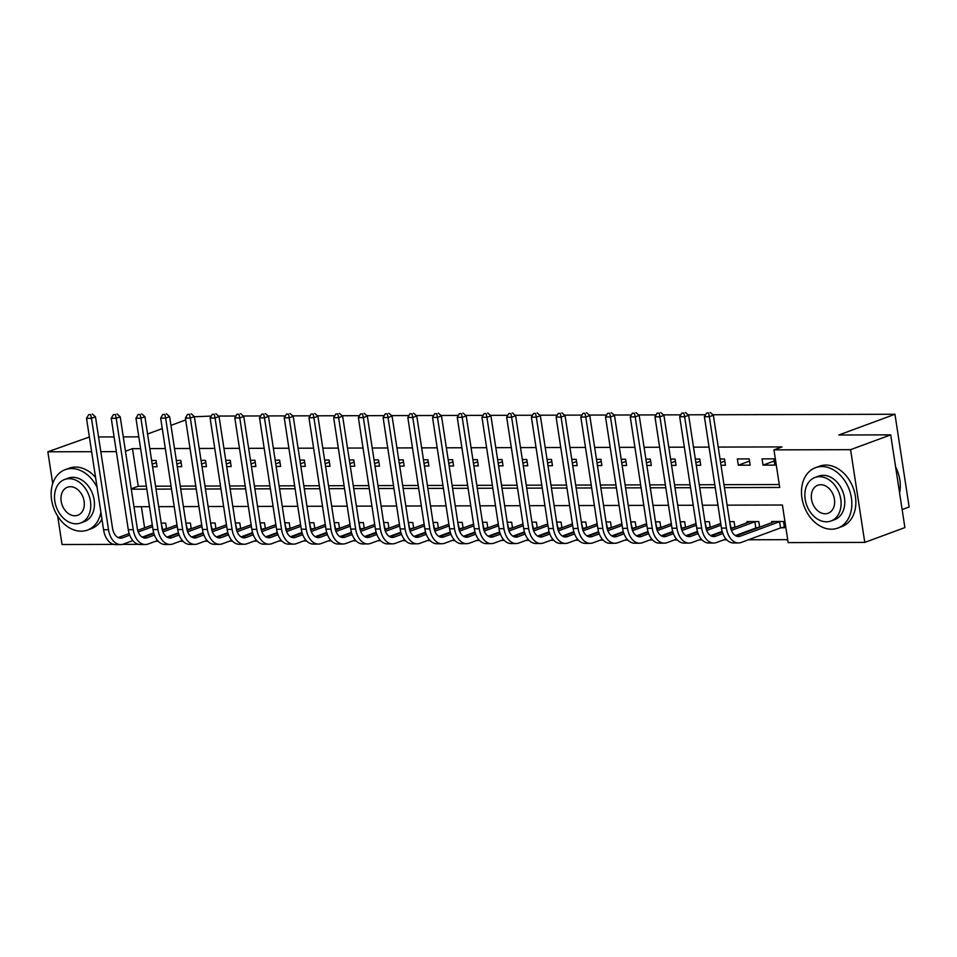 <?xml version="1.0" encoding="UTF-8"?>
<svg xmlns="http://www.w3.org/2000/svg" width="957" height="957" viewBox="0 0 957 957"><rect width="100%" height="100%" fill="white"/><g stroke="black" fill="none" stroke-linecap="round" stroke-linejoin="round"><path stroke-width="1.44" d="M902.128 509.579L909.15 506.995L894.962 414.261L712.833 414.752M894.962 414.261L838.799 435.004L890.704 434.861L904.891 527.582L864.769 542.404L788.149 542.607L782.407 505.009L727.117 505.152M155.369 541.339L158.3 541.327M180.083 541.279L183.014 541.267M204.798 541.207L207.729 541.195M229.513 541.148L232.443 541.136M254.227 541.076L257.158 541.064M278.942 541.016L281.872 541.004M303.656 540.944L306.587 540.932M328.371 540.884L331.301 540.872M353.085 540.813L356.016 540.813M377.8 540.753L380.73 540.741M402.514 540.681L405.445 540.681M427.229 540.621L430.16 540.609M451.943 540.549L454.874 540.549M476.658 540.49L479.589 540.478M501.372 540.418L504.303 540.418M526.087 540.358L529.018 540.346M550.801 540.286L553.732 540.286M575.516 540.226L578.447 540.215M600.23 540.155L603.161 540.155M624.945 540.095L627.876 540.083M649.659 540.023L652.59 540.023M674.374 539.963L677.305 539.951M699.088 539.892L702.019 539.892M723.803 539.832L726.734 539.82M748.518 539.76L787.707 539.664M138.526 544.33L122.46 544.366M113.811 544.389L62.038 544.533L57.707 516.218M141.373 506.708L144.603 527.821M145.823 535.8L145.919 536.399M781.247 527.774L784.465 527.762L783.508 521.493L771.653 521.529L771.832 522.725M759.667 527.223L758.793 521.565L746.938 521.589L747.118 522.797M756.532 527.833L758.004 527.833M734.952 527.283L734.079 521.625L729.641 521.637M731.818 527.905L733.289 527.893M710.238 527.355L709.364 521.697L704.926 521.709M707.103 527.965L708.575 527.965M685.523 527.415L684.65 521.756L680.212 521.768M682.389 528.037L683.86 528.025M660.808 527.486L659.935 521.828L655.497 521.84M657.674 528.097L659.146 528.097M636.094 527.546L635.221 521.888L630.783 521.9M632.96 528.168L634.431 528.156M611.379 527.618L610.506 521.96L606.068 521.972M608.245 528.228L609.717 528.228M586.665 527.678L585.792 522.02L581.354 522.032M583.531 528.3L585.002 528.288M561.95 527.75L561.077 522.091L556.639 522.103M558.816 528.36L560.288 528.36M537.236 527.809L536.363 522.151L531.925 522.163M534.102 528.431L535.573 528.42M512.521 527.881L511.648 522.223L507.21 522.235M509.387 528.491L510.859 528.491M487.807 527.941L486.934 522.283L482.495 522.295M484.673 528.551L486.144 528.551M463.092 528.013L462.219 522.355L457.781 522.366M459.958 528.623L461.43 528.623M438.378 528.073L437.505 522.414L433.066 522.426M435.244 528.683L436.715 528.683M413.663 528.144L412.79 522.474L408.352 522.486M410.529 528.754L412 528.754M388.949 528.204L388.075 522.546L383.637 522.558M385.815 528.814L387.286 528.814M364.234 528.276L363.361 522.606L358.923 522.618M361.1 528.886L362.571 528.886M339.52 528.336L338.646 522.678L334.196 522.689M336.385 528.946L337.857 528.946M314.805 528.396L313.932 522.737L309.482 522.749M311.671 529.018L313.142 529.018M290.091 528.467L289.217 522.809L284.767 522.821M286.956 529.077L288.428 529.077M265.376 528.527L264.503 522.869L260.053 522.881M262.242 529.149L263.713 529.137M240.662 528.599L239.788 522.941L235.338 522.953M237.527 529.209L238.999 529.209M215.947 528.659L215.074 523L210.624 523.012M212.813 529.281L214.284 529.269M191.233 528.731L190.359 523.072L185.909 523.084M188.098 529.341L189.57 529.341M166.518 528.79L165.645 523.132L161.195 523.144M163.384 529.412L164.855 529.4M724.425 487.615L779.716 487.472L773.962 449.874L781.989 446.919L718.228 447.086M709.053 447.11L693.514 447.146M684.339 447.17L668.799 447.218M659.624 447.242L644.085 447.278M634.91 447.302L619.37 447.35M610.195 447.374L594.656 447.409M585.481 447.433L569.941 447.481M560.766 447.505L545.227 447.541M536.052 447.565L520.512 447.613M511.337 447.637L495.798 447.673M486.623 447.697L471.083 447.744M461.908 447.768L446.369 447.804M437.182 447.828L421.654 447.876M412.467 447.9L396.94 447.936M387.752 447.96L372.225 448.008M363.038 448.032L347.511 448.067M338.323 448.091L322.796 448.139M313.609 448.163L298.082 448.199M288.894 448.223L273.367 448.259M264.18 448.295L248.653 448.331M239.465 448.355L223.938 448.39M214.751 448.414L199.223 448.462M190.036 448.486L174.509 448.522M165.322 448.546L149.794 448.594M140.607 448.618L132.485 448.642L138.239 486.228L146.361 486.204M155.548 486.18L171.076 486.144M180.263 486.12L195.79 486.072M204.977 486.048L220.505 486.012M229.692 485.989L245.219 485.941M254.406 485.917L269.934 485.881M279.121 485.857L294.648 485.809M303.836 485.785L319.363 485.749M328.55 485.725L344.077 485.678M353.265 485.654L368.792 485.618M377.979 485.594L393.506 485.558M402.694 485.522L418.221 485.486M427.408 485.462L442.935 485.426M452.123 485.402L467.65 485.355M476.837 485.331L492.365 485.295M501.552 485.271L517.079 485.223M526.266 485.199L541.794 485.163M550.981 485.139L566.508 485.091M575.695 485.067L591.223 485.032M600.41 485.008L615.937 484.96M625.124 484.936L640.652 484.9M649.839 484.876L665.366 484.828M674.553 484.804L690.081 484.768M699.268 484.744L714.795 484.697M723.982 484.673L779.273 484.529M773.926 458.846L762.059 458.882L763.016 465.138L774.883 465.114L773.926 458.846M749.211 458.905L737.345 458.941L738.302 465.21L750.168 465.174L749.211 458.905M721.004 465.258L725.454 465.246L724.497 458.977L720.047 458.989M696.289 465.317L700.739 465.305L699.782 459.037L695.332 459.049M671.575 465.389L676.025 465.377L675.068 459.109L670.618 459.121M646.86 465.449L651.31 465.437L650.353 459.169L645.903 459.181M622.146 465.521L626.596 465.509L625.639 459.24L621.189 459.252M597.431 465.58L601.881 465.569L600.924 459.3L596.474 459.312M572.717 465.652L577.167 465.64L576.21 459.372L571.76 459.384M548.002 465.712L552.452 465.7L551.495 459.432L547.045 459.444M523.288 465.772L527.738 465.772L526.781 459.504L522.331 459.516M498.573 465.844L503.023 465.832L502.066 459.563L497.616 459.575M473.859 465.903L478.309 465.892L477.352 459.635L472.902 459.647M449.144 465.975L453.594 465.963L452.637 459.695L448.187 459.707M424.43 466.035L428.88 466.023L427.923 459.767L423.473 459.779M399.715 466.107L404.165 466.095L403.208 459.827L398.758 459.839M375 466.167L379.45 466.155L378.493 459.898L374.043 459.91M350.286 466.238L354.736 466.226L353.779 459.958L349.329 459.97M325.571 466.298L330.021 466.286L329.064 460.03L324.614 460.042M300.857 466.37L305.307 466.358L304.35 460.09L299.9 460.102M276.142 466.43L280.592 466.418L279.635 460.161L275.185 460.173M251.428 466.502L255.878 466.49L254.921 460.221L250.471 460.233M226.713 466.561L231.163 466.549L230.206 460.293L225.756 460.305M201.999 466.633L206.449 466.621L205.492 460.353L201.042 460.365M177.284 466.693L181.734 466.681L180.777 460.425L176.327 460.437M152.57 466.765L157.02 466.753L156.063 460.484L151.613 460.496M194.367 416.738L211.246 416.08M218.543 416.056L235.96 416.02M243.257 415.996L260.675 415.948M267.972 415.924L285.389 415.888M292.686 415.864L310.104 415.817M317.401 415.805L334.818 415.757M342.116 415.733L359.533 415.685M366.83 415.673L384.247 415.625M391.545 415.601L408.962 415.553M416.259 415.541L433.677 415.494M440.974 415.47L458.391 415.422M465.688 415.41L483.106 415.362M490.403 415.338L507.82 415.29M515.117 415.278L532.535 415.23M539.832 415.206L557.249 415.159M564.546 415.147L581.964 415.099M589.261 415.075L606.678 415.027M613.975 415.015L631.393 414.967M638.69 414.943L656.107 414.895M663.404 414.883L680.822 414.836M688.119 414.812L705.536 414.764M890.704 434.861L850.582 449.67L864.769 542.404M89.384 436.99L47.85 451.8L91.633 451.692M52.719 483.644L47.85 451.8M147.557 434.011L162.271 428.58M170.968 425.375L185.67 419.944M98.559 436.966L114.098 436.918M123.274 436.894L138.813 436.859M100.808 451.668L116.347 451.62M132.485 448.642L125.475 451.226M773.962 449.874L850.582 449.67M131.276 489.183L146.816 489.147M155.991 489.123L171.53 489.087M180.706 489.063L196.245 489.015M205.42 488.991L220.959 488.955M230.135 488.931L245.674 488.883M254.849 488.86L270.388 488.824M279.564 488.8L295.103 488.752M304.278 488.728L319.817 488.692M328.993 488.668L344.532 488.62M353.707 488.596L369.246 488.56M378.422 488.537L393.961 488.489M403.136 488.465L418.676 488.429M427.851 488.405L443.39 488.357M452.565 488.333L468.105 488.297M477.28 488.273L492.819 488.226M501.994 488.202L517.534 488.166M526.709 488.142L542.248 488.094M551.423 488.07L566.963 488.034M576.138 488.01L591.677 487.962M600.852 487.938L616.392 487.903M625.567 487.879L641.106 487.831M650.282 487.807L665.821 487.771M674.996 487.747L690.535 487.699M699.711 487.675L715.25 487.639M717.929 505.176L702.402 505.224M693.215 505.248L677.688 505.284M668.5 505.308L652.973 505.356M643.786 505.38L628.259 505.416M619.071 505.44L603.544 505.487M594.357 505.511L578.829 505.547M569.642 505.571L554.115 505.619M544.928 505.643L529.4 505.679M520.213 505.703L504.686 505.751M495.499 505.775L479.971 505.81M470.784 505.834L455.257 505.882M446.07 505.906L430.542 505.942M421.355 505.966L405.828 506.014M396.641 506.038L381.113 506.074M371.926 506.097L356.399 506.145M347.212 506.169L331.684 506.205M322.497 506.229L306.97 506.277M297.783 506.301L282.255 506.337M273.068 506.361L257.541 506.409M248.353 506.432L232.826 506.468M223.639 506.492L208.112 506.528M198.924 506.564L183.397 506.6M174.21 506.624L158.683 506.66M149.495 506.684L133.968 506.732M138.239 486.228L131.217 488.824M774.249 460.999L763.016 465.138M749.534 461.059L738.302 465.21M724.82 461.13L720.609 462.686M700.105 461.19L695.895 462.745M675.391 461.262L671.18 462.817M650.676 461.322L646.465 462.877M625.962 461.394L621.751 462.937M601.247 461.453L597.036 463.009M576.533 461.525L572.322 463.068M551.818 461.585L547.607 463.14M527.104 461.645L522.893 463.2M502.389 461.717L498.178 463.272M477.675 461.776L473.464 463.332M452.96 461.848L448.749 463.403M428.246 461.908L424.035 463.463M403.531 461.98L399.32 463.535M378.816 462.04L374.606 463.595M354.102 462.111L349.891 463.667M329.387 462.171L325.177 463.726M304.673 462.243L300.462 463.798M279.958 462.303L275.748 463.858M255.244 462.375L251.033 463.93M230.529 462.434L226.319 463.989M205.815 462.506L201.604 464.061M181.1 462.566L176.889 464.121M156.386 462.638L152.175 464.193M784.357 526.996L780.541 527.941L779.584 521.685L740.335 536.171A12.872 8.254 -90.2 0 1 738.457 536.518A12.872 8.254 -90.2 0 1 730.394 526.601L713.348 415.206L709.34 416.69L726.387 528.085A19.307 12.369 89.8 0 0 738.469 542.954A19.307 12.369 89.8 0 0 741.292 542.428L780.541 527.941M779.584 521.685L780.29 521.505M774.871 521.517L736.017 535.944M708.563 412.993L706.589 412.993L708.563 412.993L709.34 416.69L704.4 416.702L721.446 528.097A19.307 12.369 89.8 0 0 733.529 542.966L738.469 542.954M704.4 416.702L706.589 412.993M710.166 412.395L713.348 415.206M759.643 527.068L755.827 528.013L754.87 521.744L731.411 530.405M722.87 533.563L715.621 536.231A12.872 8.254 -90.2 0 1 713.743 536.578A12.872 8.254 -90.2 0 1 705.68 526.661L688.633 415.266L684.626 416.75L701.672 528.144A19.307 12.369 89.8 0 0 713.755 543.014A19.307 12.369 89.8 0 0 716.578 542.499L726.004 539.018M735.347 535.573L755.827 528.013M754.87 521.744L755.575 521.565M750.156 521.589L730.873 528.79M722.32 531.948L711.302 536.016M683.848 413.053L681.874 413.065L683.848 413.053L684.626 416.75L679.685 416.762L696.732 528.156A19.307 12.369 89.8 0 0 708.814 543.026L713.755 543.014M679.685 416.762L681.874 413.065M685.451 412.467L688.633 415.266M734.928 527.128L731.112 528.073L729.689 521.984M698.155 533.623L690.906 536.303A12.872 8.254 -90.2 0 1 689.028 536.65A12.872 8.254 -90.2 0 1 680.965 526.733L663.919 415.338L659.911 416.821L676.958 528.216A19.307 12.369 89.8 0 0 689.04 543.086A19.307 12.369 89.8 0 0 691.863 542.559L701.29 539.09M710.632 535.633L722.152 531.386M720.992 525.19L706.697 530.465M730.155 521.816L730.861 521.637M720.729 523.479L706.158 528.862M697.605 532.02L686.588 536.076M659.134 413.125L657.148 413.125L659.134 413.125L659.911 416.821L654.971 416.833L672.017 528.228A19.307 12.369 89.8 0 0 684.099 543.097L689.04 543.086M654.971 416.833L657.148 413.125M660.737 412.527L663.919 415.338M710.214 527.199L706.398 528.144L704.974 522.043M673.441 533.683L666.192 536.363A12.872 8.254 -90.2 0 1 664.314 536.71A12.872 8.254 -90.2 0 1 656.251 526.793L639.204 415.398L635.197 416.881L652.243 528.276A19.307 12.369 89.8 0 0 664.325 543.145A19.307 12.369 89.8 0 0 667.149 542.631L676.575 539.15M685.918 535.705L697.438 531.446M696.277 525.261L681.982 530.537M705.441 521.876L706.146 521.697M696.014 523.539L681.444 528.922M672.891 532.08L661.873 536.147M634.419 413.185L632.433 413.197L634.419 413.185L635.197 416.881L630.256 416.893L647.303 528.288A19.307 12.369 89.8 0 0 659.385 543.157L664.325 543.145M630.256 416.893L632.433 413.197M636.022 412.599L639.204 415.398M685.499 527.259L681.683 528.204L680.26 522.115M648.726 533.755L641.477 536.434A12.872 8.254 -90.2 0 1 639.599 536.781A12.872 8.254 -90.2 0 1 631.536 526.864L614.49 415.47L610.482 416.953L627.529 528.348A19.307 12.369 89.8 0 0 639.611 543.217A19.307 12.369 89.8 0 0 642.434 542.691L651.861 539.222M661.203 535.764L672.723 531.518M671.563 525.321L657.268 530.597M680.726 521.948L681.432 521.768M671.3 523.611L656.729 528.994M648.176 532.152L637.159 536.207M609.705 413.257L607.719 413.257L609.705 413.257L610.482 416.953L605.542 416.965L622.588 528.36A19.307 12.369 89.8 0 0 634.67 543.229L639.611 543.217M605.542 416.965L607.719 413.257M611.308 412.658L614.49 415.47M899.592 492.975A32.191 24.057 -110.3 0 0 895.596 466.884M831.454 529.209A32.191 24.057 -110.3 0 0 837.818 528.085A32.191 24.057 -110.3 0 0 850.522 493.645A32.191 24.057 -110.3 0 0 821.872 466.561A32.191 24.057 -110.3 0 0 815.52 467.686A32.191 24.057 -110.3 0 0 802.803 502.126A32.191 24.057 -110.3 0 0 831.454 529.209M837.818 528.085L841.825 526.601A32.191 24.057 -110.3 0 0 854.529 492.161A32.191 24.057 -110.3 0 0 825.879 465.078A32.191 24.057 -110.3 0 0 819.527 466.203L815.52 467.686M814.945 477.507L818.642 476.143A23.171 17.322 69.7 0 1 823.211 475.33A23.171 17.322 69.7 0 1 843.835 494.829A23.171 17.322 69.7 0 1 834.695 519.627L830.999 520.991A23.171 17.322 -110.3 0 0 840.15 496.193A23.171 17.322 -110.3 0 0 819.527 476.694A23.171 17.322 -110.3 0 0 814.945 477.507A23.171 17.322 -110.3 0 0 805.794 502.293A23.171 17.322 -110.3 0 0 826.429 521.804A23.171 17.322 -110.3 0 0 830.999 520.991M820.747 484.709A14.941 11.161 -110.3 0 0 817.804 485.235A14.941 11.161 -110.3 0 0 811.907 501.217A14.941 11.161 -110.3 0 0 825.197 513.777A14.941 11.161 -110.3 0 0 828.152 513.251A14.941 11.161 -110.3 0 0 834.037 497.281A14.941 11.161 -110.3 0 0 820.747 484.709M97.088 487.328A32.191 24.057 -110.3 0 0 71.536 468.547A32.191 24.057 -110.3 0 0 65.184 469.672A32.191 24.057 -110.3 0 0 52.468 504.112A32.191 24.057 -110.3 0 0 81.118 531.195A32.191 24.057 -110.3 0 0 87.482 530.07A32.191 24.057 -110.3 0 0 100.904 512.294M87.482 530.07L91.489 528.587A32.191 24.057 -110.3 0 0 101.968 519.208M95.58 477.471A32.191 24.057 -110.3 0 0 75.543 467.064A32.191 24.057 -110.3 0 0 69.191 468.2L65.184 469.672M64.609 479.493L68.306 478.129A23.171 17.322 69.7 0 1 72.876 477.316A23.171 17.322 69.7 0 1 93.499 496.827A23.171 17.322 69.7 0 1 84.36 521.613L80.663 522.977A23.171 17.322 -110.3 0 0 89.814 498.19A23.171 17.322 -110.3 0 0 69.191 478.679A23.171 17.322 -110.3 0 0 64.609 479.493A23.171 17.322 -110.3 0 0 55.458 504.291A23.171 17.322 -110.3 0 0 76.093 523.79A23.171 17.322 -110.3 0 0 80.663 522.977M70.411 486.706A14.941 11.161 -110.3 0 0 67.469 487.221A14.941 11.161 -110.3 0 0 61.571 503.203A14.941 11.161 -110.3 0 0 74.861 515.775A14.941 11.161 -110.3 0 0 77.804 515.249A14.941 11.161 -110.3 0 0 83.702 499.267A14.941 11.161 -110.3 0 0 70.411 486.706M660.785 527.331L656.969 528.276L655.545 522.175M624.012 533.815L616.763 536.494A12.872 8.254 -90.2 0 1 614.884 536.841A12.872 8.254 -90.2 0 1 606.822 526.924L589.775 415.529L585.768 417.013L602.814 528.408A19.307 12.369 89.8 0 0 614.896 543.277A19.307 12.369 89.8 0 0 617.72 542.763L627.146 539.281M636.489 535.836L648.009 531.578M646.848 525.393L632.553 530.668M656.012 522.008L656.717 521.828M646.585 523.67L632.015 529.054M623.462 532.212L612.444 536.279M584.99 413.316L583.004 413.316L584.99 413.316L585.768 417.013L580.827 417.025L597.862 528.42A19.307 12.369 89.8 0 0 609.956 543.289L614.896 543.277M580.827 417.025L583.004 413.316M586.593 412.73L589.775 415.529M636.07 527.391L632.254 528.336L630.83 522.247M599.297 533.886L592.048 536.566A12.872 8.254 -90.2 0 1 590.17 536.901A12.872 8.254 -90.2 0 1 582.107 526.996L565.061 415.601L561.053 417.085L578.1 528.479A19.307 12.369 89.8 0 0 590.182 543.349A19.307 12.369 89.8 0 0 593.005 542.822L602.432 539.341M611.774 535.896L623.294 531.649M622.134 525.453L607.839 530.728M631.297 522.067L632.003 521.9M621.871 523.742L607.3 529.125M598.747 532.283L587.73 536.339M560.276 413.388L558.29 413.388L560.276 413.388L561.053 417.085L556.113 417.096L573.147 528.491A19.307 12.369 89.8 0 0 585.241 543.361L590.182 543.349M556.113 417.096L558.29 413.388M561.879 412.79L565.061 415.601M611.356 527.463L607.539 528.408L606.116 522.307M574.583 533.946L567.334 536.626A12.872 8.254 -90.2 0 1 565.455 536.973A12.872 8.254 -90.2 0 1 557.393 527.056L540.346 415.661L536.339 417.144L553.385 528.539A19.307 12.369 89.8 0 0 565.467 543.409A19.307 12.369 89.8 0 0 568.291 542.894L577.717 539.413M587.06 535.968L598.58 531.709M597.419 525.513L583.124 530.8M606.582 522.139L607.288 521.96M597.156 523.802L582.586 529.185M574.033 532.343L563.015 536.41M535.561 413.448L533.575 413.448L535.561 413.448L536.339 417.144L531.398 417.156L548.433 528.551A19.307 12.369 89.8 0 0 560.527 543.42L565.467 543.409M531.398 417.156L533.575 413.448M537.164 412.85L540.346 415.661M586.641 527.522L582.825 528.467L581.401 522.378M549.868 534.018L542.619 536.698A12.872 8.254 -90.2 0 1 540.741 537.033A12.872 8.254 -90.2 0 1 532.678 527.128L515.632 415.733L511.624 417.216L528.671 528.611A19.307 12.369 89.8 0 0 540.753 543.48A19.307 12.369 89.8 0 0 543.576 542.954L553.002 539.473M562.345 536.028L573.865 531.781M572.705 525.584L558.409 530.86M581.868 522.199L582.574 522.032M572.442 523.874L557.871 529.257M549.318 532.415L538.301 536.47M510.847 413.508L508.861 413.52L510.847 413.508L511.624 417.216L506.684 417.228L523.718 528.623A19.307 12.369 89.8 0 0 535.812 543.492L540.753 543.48M506.684 417.228L508.861 413.52M512.45 412.922L515.632 415.733M561.926 527.594L558.11 528.539L556.687 522.438M525.154 534.078L517.904 536.757A12.872 8.254 -90.2 0 1 516.026 537.104A12.872 8.254 -90.2 0 1 507.964 527.187L490.917 415.793L486.91 417.276L503.956 528.671A19.307 12.369 89.8 0 0 516.038 543.54A19.307 12.369 89.8 0 0 518.861 543.026L528.288 539.545M537.631 536.099L549.151 531.841M547.99 525.644L533.695 530.932M557.153 522.271L557.859 522.091M547.727 523.934L533.157 529.317M524.603 532.475L513.586 536.542M486.132 413.58L484.146 413.58L486.132 413.58L486.91 417.276L481.969 417.288L499.004 528.683A19.307 12.369 89.8 0 0 511.098 543.552L516.038 543.54M481.969 417.288L484.146 413.58M487.735 412.981L490.917 415.793M537.212 527.654L533.396 528.599L531.972 522.51M500.439 534.15L493.19 536.829A12.872 8.254 -90.2 0 1 491.312 537.164A12.872 8.254 -90.2 0 1 483.249 527.259L466.203 415.864L462.195 417.348L479.242 528.743A19.307 12.369 89.8 0 0 491.324 543.612A19.307 12.369 89.8 0 0 494.147 543.086L503.573 539.604M512.904 536.159L524.436 531.913M523.276 525.716L508.98 530.991M532.439 522.331L533.145 522.163M523.012 524.005L508.43 529.388M499.889 532.535L488.871 536.602M461.418 413.639L459.432 413.651L461.418 413.639L462.195 417.348L457.255 417.36L474.289 528.754A19.307 12.369 89.8 0 0 486.383 543.624L491.324 543.612M457.255 417.36L459.432 413.651M463.021 413.053L466.203 415.864M512.497 527.726L508.681 528.671L507.258 522.57M475.725 534.209L468.475 536.889A12.872 8.254 -90.2 0 1 466.597 537.236A12.872 8.254 -90.2 0 1 458.535 527.319L441.488 415.924L437.481 417.408L454.527 528.802A19.307 12.369 89.8 0 0 466.609 543.672A19.307 12.369 89.8 0 0 469.432 543.157L478.859 539.676M488.19 536.231L499.721 531.972M498.561 525.776L484.266 531.063M507.724 522.402L508.43 522.223M498.298 524.065L483.716 529.448M475.174 532.606L464.157 536.674M436.703 413.711L434.717 413.711L436.703 413.711L437.481 417.408L432.54 417.419L449.575 528.814A19.307 12.369 89.8 0 0 461.669 543.684L466.609 543.672M432.54 417.419L434.717 413.711M438.306 413.113L441.488 415.924M487.783 527.785L483.967 528.731L482.543 522.642M451.01 534.281L443.761 536.961A12.872 8.254 -90.2 0 1 441.883 537.296A12.872 8.254 -90.2 0 1 433.82 527.391L416.774 415.996L412.766 417.479L429.813 528.862A19.307 12.369 89.8 0 0 441.895 543.743A19.307 12.369 89.8 0 0 444.718 543.217L454.144 539.736M463.475 536.291L475.007 532.044M473.847 525.848L459.551 531.123M483.01 522.462L483.716 522.295M473.583 524.137L459.001 529.52M450.46 532.666L439.442 536.733M411.988 413.771L410.003 413.783L411.988 413.771L412.766 417.479L407.826 417.491L424.86 528.886A19.307 12.369 89.8 0 0 436.954 543.755L441.895 543.743M407.826 417.491L410.003 413.783M413.591 413.185L416.774 415.996M463.068 527.857L459.252 528.802L457.829 522.701M426.296 534.341L419.046 537.021A12.872 8.254 -90.2 0 1 417.168 537.367A12.872 8.254 -90.2 0 1 409.106 527.451L392.059 416.056L388.052 417.539L405.098 528.934A19.307 12.369 89.8 0 0 417.18 543.803A19.307 12.369 89.8 0 0 420.003 543.289L429.43 539.808M438.761 536.363L450.292 532.104M449.132 525.907L434.837 531.195M458.295 522.534L459.001 522.355M448.869 524.197L434.287 529.58M425.745 532.738L414.728 536.805M387.274 413.843L385.288 413.843L387.274 413.843L388.052 417.539L383.099 417.551L400.146 528.946A19.307 12.369 89.8 0 0 412.24 543.815L417.18 543.803M383.099 417.551L385.288 413.843M388.877 413.245L392.059 416.056M438.354 527.917L434.538 528.862L433.114 522.773M401.581 534.413L394.332 537.08A12.872 8.254 -90.2 0 1 392.454 537.427A12.872 8.254 -90.2 0 1 384.391 527.522L367.344 416.128L363.337 417.611L380.384 528.994A19.307 12.369 89.8 0 0 392.466 543.863A19.307 12.369 89.8 0 0 395.289 543.349L404.715 539.868M414.046 536.422L425.578 532.176M424.418 525.979L410.122 531.255M433.581 522.594L434.287 522.426M424.154 524.257L409.572 529.64M401.031 532.798L390.013 536.865M362.559 413.903L360.574 413.914L362.559 413.903L363.337 417.611L358.385 417.623L375.431 529.018A19.307 12.369 89.8 0 0 387.525 543.887L392.466 543.863M358.385 417.623L360.574 413.914M364.162 413.316L367.344 416.128M413.639 527.989L409.823 528.934L408.4 522.833M376.867 534.473L369.617 537.152A12.872 8.254 -90.2 0 1 367.739 537.499A12.872 8.254 -90.2 0 1 359.676 527.582L342.63 416.187L338.622 417.671L355.669 529.065A19.307 12.369 89.8 0 0 367.751 543.935A19.307 12.369 89.8 0 0 370.574 543.42L380.001 539.939M389.332 536.494L400.863 532.236M399.703 526.039L385.408 531.326M408.866 522.666L409.572 522.486M399.44 524.328L384.858 529.711M376.316 532.87L365.299 536.937M337.845 413.974L335.859 413.974L337.845 413.974L338.622 417.671L333.67 417.683L350.717 529.077A19.307 12.369 89.8 0 0 362.811 543.947L367.751 543.935M333.67 417.683L335.859 413.974M339.448 413.376L342.63 416.187M388.925 528.049L385.109 528.994L383.685 522.905M352.152 534.544L344.903 537.212A12.872 8.254 -90.2 0 1 343.025 537.559A12.872 8.254 -90.2 0 1 334.962 527.654L317.915 416.259L313.908 417.731L330.955 529.125A19.307 12.369 89.8 0 0 343.037 543.995A19.307 12.369 89.8 0 0 345.86 543.48L355.286 539.999M364.617 536.554L376.149 532.307M374.988 526.111L360.693 531.386M384.152 522.725L384.858 522.558M374.725 524.388L360.143 529.771M351.602 532.929L340.584 536.997M313.13 414.034L311.145 414.046L313.13 414.034L313.908 417.731L308.955 417.754L326.002 529.137A19.307 12.369 89.8 0 0 338.096 544.019L343.037 543.995M308.955 417.754L311.145 414.046M314.733 413.448L317.915 416.259M364.21 528.12L360.394 529.054L358.971 522.965M327.438 534.604L320.188 537.284A12.872 8.254 -90.2 0 1 318.31 537.631A12.872 8.254 -90.2 0 1 310.247 527.714L293.201 416.319L289.193 417.802L306.24 529.197A19.307 12.369 89.8 0 0 318.322 544.066A19.307 12.369 89.8 0 0 321.145 543.552L330.572 540.071M339.902 536.626L351.434 532.367M350.274 526.171L335.979 531.458M359.437 522.797L360.143 522.618M350.011 524.46L335.428 529.843M326.887 533.001L315.87 537.068M288.416 414.106L286.43 414.106L288.416 414.106L289.193 417.802L284.241 417.814L301.288 529.209A19.307 12.369 89.8 0 0 313.382 544.078L318.322 544.066M284.241 417.814L286.43 414.106M290.019 413.508L293.201 416.319M339.496 528.18L335.68 529.125L334.256 523.036M302.723 534.676L295.474 537.344A12.872 8.254 -90.2 0 1 293.584 537.69A12.872 8.254 -90.2 0 1 285.533 527.785L268.486 416.391L264.479 417.862L281.525 529.257A19.307 12.369 89.8 0 0 293.608 544.126A19.307 12.369 89.8 0 0 296.431 543.612L305.857 540.131M315.188 536.686L326.72 532.439M325.559 526.242L311.264 531.518M334.723 522.857L335.428 522.689M325.296 524.52L310.714 529.903M302.173 533.061L291.155 537.128M263.701 414.166L261.716 414.178L263.701 414.166L264.479 417.862L259.526 417.886L276.573 529.269A19.307 12.369 89.8 0 0 288.667 544.15L293.608 544.126M259.526 417.886L261.716 414.178M265.304 413.58L268.486 416.391M314.781 528.252L310.965 529.185L309.542 523.096M278.009 534.736L270.759 537.415A12.872 8.254 -90.2 0 1 268.869 537.762A12.872 8.254 -90.2 0 1 260.818 527.845L243.772 416.451L239.764 417.934L256.811 529.329A19.307 12.369 89.8 0 0 268.893 544.198A19.307 12.369 89.8 0 0 271.716 543.684L281.143 540.203M290.473 536.757L302.005 532.499M300.845 526.302L286.55 531.59M310.008 522.929L310.714 522.749M300.582 524.592L285.999 529.975M277.458 533.133L266.441 537.2M238.987 414.237L237.001 414.237L238.987 414.237L239.764 417.934L234.812 417.946L251.858 529.341A19.307 12.369 89.8 0 0 263.953 544.21L268.893 544.198M234.812 417.946L237.001 414.237M240.59 413.639L243.772 416.451M290.067 528.312L286.251 529.257L284.827 523.156M253.294 534.807L246.045 537.475A12.872 8.254 -90.2 0 1 244.155 537.822A12.872 8.254 -90.2 0 1 236.104 527.917L219.057 416.522L215.05 417.994L232.096 529.388A19.307 12.369 89.8 0 0 244.179 544.258A19.307 12.369 89.8 0 0 247.002 543.743L256.428 540.262M265.759 536.817L277.291 532.559M276.13 526.374L261.835 531.649M285.294 522.989L285.999 522.821M275.867 524.651L261.285 530.034M252.744 533.193L241.726 537.26M214.272 414.297L212.287 414.309L214.272 414.297L215.05 417.994L210.097 418.018L227.144 529.4A19.307 12.369 89.8 0 0 239.238 544.27L244.179 544.258M210.097 418.018L212.287 414.309M215.875 413.711L219.057 416.522M265.352 528.384L261.536 529.317L260.113 523.228M228.579 534.867L221.33 537.547A12.872 8.254 -90.2 0 1 219.44 537.894A12.872 8.254 -90.2 0 1 211.389 527.977L194.343 416.582L190.335 418.065L207.382 529.46A19.307 12.369 89.8 0 0 219.464 544.33A19.307 12.369 89.8 0 0 222.287 543.815L231.714 540.334M241.044 536.889L252.576 532.63M251.416 526.434L237.121 531.721M260.567 523.06L261.285 522.881M251.153 524.723L236.57 530.106M228.017 533.264L217.012 537.332M189.558 414.369L187.572 414.369L189.558 414.369L190.335 418.065L185.383 418.077L202.429 529.472A19.307 12.369 89.8 0 0 214.524 544.342L219.464 544.33M185.383 418.077L187.572 414.369M191.161 413.771L194.343 416.582M240.638 528.443L236.822 529.388L235.398 523.288M203.865 534.939L196.616 537.607A12.872 8.254 -90.2 0 1 194.726 537.954A12.872 8.254 -90.2 0 1 186.675 528.037L169.628 416.654L165.621 418.125L182.667 529.52A19.307 12.369 89.8 0 0 194.75 544.389A19.307 12.369 89.8 0 0 197.573 543.875L206.999 540.394M216.33 536.949L227.862 532.69M226.701 526.506L212.406 531.781M235.853 523.12L236.57 522.953M226.438 524.783L211.856 530.166M203.303 533.324L192.297 537.391M164.843 414.429L162.857 414.441L164.843 414.429L165.621 418.125L160.668 418.137L177.715 529.532A19.307 12.369 89.8 0 0 189.809 544.401L194.75 544.389M160.668 418.137L162.857 414.441M166.446 413.843L169.628 416.654M215.923 528.503L212.107 529.448L210.684 523.359M179.15 534.999L171.901 537.678A12.872 8.254 -90.2 0 1 170.011 538.025A12.872 8.254 -90.2 0 1 161.96 528.108L144.914 416.714L140.906 418.197L157.953 529.592A19.307 12.369 89.8 0 0 170.035 544.461A19.307 12.369 89.8 0 0 172.858 543.947L182.285 540.466M191.615 537.021L203.147 532.762M201.987 526.565L187.692 531.853M211.138 523.192L211.856 523.012M201.724 524.855L187.141 530.238M178.588 533.396L167.583 537.451M140.129 414.501L138.143 414.501L140.129 414.501L140.906 418.197L135.954 418.209L153 529.604A19.307 12.369 89.8 0 0 165.094 544.473L170.035 544.461M135.954 418.209L138.143 414.501M141.732 413.903L144.914 416.714M191.209 528.575L187.393 529.52L185.969 523.419M154.436 535.071L147.187 537.738A12.872 8.254 -90.2 0 1 145.297 538.085A12.872 8.254 -90.2 0 1 137.246 528.168L120.199 416.785L116.192 418.257L133.238 529.652A19.307 12.369 89.8 0 0 145.32 544.521A19.307 12.369 89.8 0 0 148.144 544.007L157.57 540.526M166.901 537.08L178.433 532.822M177.272 526.637L162.977 531.913M186.424 523.252L187.141 523.084M177.009 524.914L162.427 530.298M153.874 533.456L142.868 537.523M115.414 414.56L113.428 414.572L115.414 414.56L116.192 418.257L111.239 418.269L128.286 529.664A19.307 12.369 89.8 0 0 140.38 544.533L145.32 544.521M111.239 418.269L113.428 414.572M117.017 413.974L120.199 416.785M166.494 528.635L162.678 529.58L161.255 523.491M129.721 535.13L122.472 537.81A12.872 8.254 -90.2 0 1 120.582 538.157A12.872 8.254 -90.2 0 1 112.531 528.24L95.485 416.845L91.477 418.329L108.524 529.723A19.307 12.369 89.8 0 0 120.606 544.593A19.307 12.369 89.8 0 0 123.429 544.066L132.856 540.597M142.186 537.14L153.718 532.893M152.558 526.697L138.263 531.972M161.709 523.323L162.415 523.144M152.295 524.986L137.712 530.369M129.159 533.528L118.154 537.583M90.7 414.632L88.714 414.632L90.7 414.632L91.477 418.329L86.525 418.341L103.571 529.735A19.307 12.369 89.8 0 0 115.665 544.605L120.606 544.593M86.525 418.341L88.714 414.632M92.303 414.034L95.485 416.845M740.335 536.171L736.567 536.183M726.387 528.085L721.446 528.097M715.621 536.231L711.852 536.243M701.672 528.144L696.732 528.156M690.906 536.303L687.138 536.315M676.958 528.216L672.017 528.228M666.192 536.363L662.423 536.375M652.243 528.276L647.303 528.288M641.477 536.434L637.709 536.434M627.529 528.348L622.588 528.36M616.763 536.494L612.994 536.506M602.814 528.408L597.862 528.42M592.048 536.566L588.28 536.566M578.1 528.479L573.147 528.491M567.334 536.626L563.565 536.638M553.385 528.539L548.433 528.551M542.619 536.698L538.851 536.698M528.671 528.611L523.718 528.623M517.904 536.757L514.136 536.769M503.956 528.671L499.004 528.683M493.19 536.829L489.422 536.829M479.242 528.743L474.289 528.754M468.475 536.889L464.707 536.901M454.527 528.802L449.575 528.814M443.761 536.961L439.993 536.961M429.813 528.862L424.86 528.886M419.046 537.021L415.278 537.033M405.098 528.934L400.146 528.946M394.332 537.08L390.564 537.092M380.384 528.994L375.431 529.018M369.617 537.152L365.849 537.164M355.669 529.065L350.717 529.077M344.903 537.212L341.135 537.224M330.955 529.125L326.002 529.137M320.188 537.284L316.42 537.296M306.24 529.197L301.288 529.209M295.474 537.344L291.706 537.356M281.525 529.257L276.573 529.269M270.759 537.415L266.991 537.427M256.811 529.329L251.858 529.341M246.045 537.475L242.277 537.487M232.096 529.388L227.144 529.4M221.33 537.547L217.562 537.559M207.382 529.46L202.429 529.472M196.616 537.607L192.847 537.619M182.667 529.52L177.715 529.532M171.901 537.678L168.133 537.69M157.953 529.592L153 529.604M147.187 537.738L143.418 537.75M133.238 529.652L128.286 529.664M122.472 537.81L118.704 537.822M108.524 529.723L103.571 529.735"/></g></svg>
